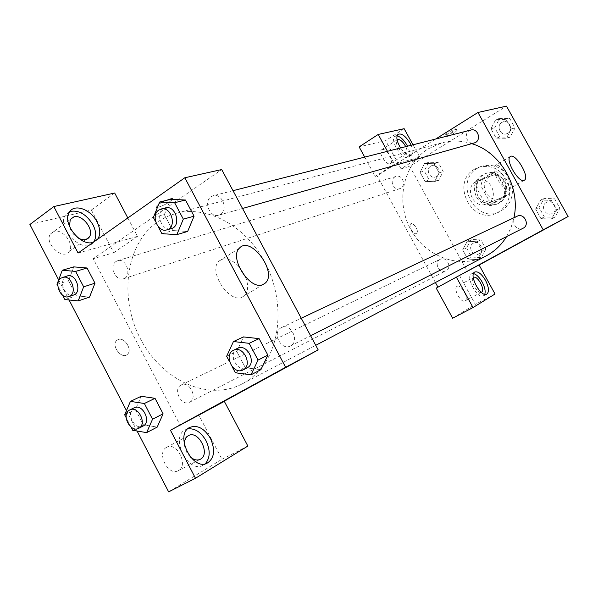 <?xml version="1.0" encoding="UTF-8"?>
<svg xmlns="http://www.w3.org/2000/svg" width="598" height="598" viewBox="0 0 598 598"><rect width="100%" height="100%" fill="white"/><g stroke="black" fill="none" stroke-linecap="round" stroke-linejoin="round"><path stroke-width="0.45" stroke-dasharray="2.99 2.24" d="M475.888 181.575C463.659 188.086 474.154 209.808 486.705 203.918C500.257 198.97 491.01 175.214 477.675 180.731L475.888 181.575M489.605 176.604C477.63 182.966 487.848 204.082 500.13 198.319C513.39 193.468 504.406 170.385 491.354 175.775L489.605 176.604M501.916 173.547L510.191 188.445L508.681 194.664L494.972 202.535L489.059 200.636L480.904 185.888L482.347 179.721L495.936 171.701L501.916 173.547L497.521 175.147L505.863 190.194L510.191 188.445M489.059 200.636L484.589 202.475L476.359 187.593L480.904 185.888M482.347 179.721L477.809 181.366L491.496 173.285L495.936 171.701M477.809 181.366L476.359 187.593M484.589 202.475L490.547 204.396L494.972 202.535M505.863 190.194L504.353 196.473L490.547 204.396M497.521 175.147L491.496 173.285M478.056 196.436C473.803 186.008 476.329 178.368 485.636 173.517C503.075 166.446 515.072 197.273 497.439 203.851C489.441 206.43 482.975 203.963 478.056 196.436M476.524 197.041C481.465 204.591 487.946 207.065 495.959 204.479C513.637 197.886 501.602 166.962 484.118 174.055L481.637 175.214C474.251 180.738 472.547 188.011 476.524 197.041M504.353 196.473L508.681 194.664M477.697 168.098C453.419 181.261 474.76 224.101 499.562 211.819C511.051 205.204 514.826 194.985 510.894 181.149C504.443 168.3 494.748 163.314 481.809 166.207L477.697 168.098M474.603 169.144C450.212 182.368 471.68 225.476 496.602 213.142C508.143 206.489 511.933 196.204 507.971 182.285C501.483 169.354 491.735 164.33 478.736 167.238L474.603 169.144M438.67 180.327L429.222 180.035L424.274 171.028L428.721 162.252L438.192 162.477L443.193 171.544L438.67 180.327L434.574 181.695L425.073 181.388L420.088 172.314L424.558 163.478L434.088 163.71L439.119 172.852L434.574 181.695L425.073 181.381L420.088 172.314L424.55 163.471L434.088 163.717L439.119 172.852L434.589 181.702M509.78 118.494L515.02 127.897L510.057 137.196L499.921 137.077L494.733 127.74L499.614 118.456L509.78 118.494L506.087 119.428L511.372 128.906L506.371 138.265L496.176 138.131L490.943 128.734L495.847 119.376L506.087 119.428L511.372 128.906L506.386 138.273M510.057 137.196L506.371 138.265L496.176 138.145L490.943 128.734L495.862 119.383L506.087 119.443M485.927 249.112L481.226 257.663L471.545 257.043L466.537 247.938L471.164 239.387L480.874 239.94L485.927 249.112L482.167 251.025L477.077 241.786L482.167 251.025L477.443 259.644L467.703 259.009L462.665 249.829L467.703 259.009L477.443 259.659L482.152 251.025M466.537 247.938L462.665 249.829L467.307 241.218L477.077 241.786L467.307 241.211L462.673 249.837M479.103 265.026L467.419 271.395L409.75 166.296L506.476 106.123M551.229 200.397L556.581 209.98L551.386 219.1L540.928 218.614L535.636 209.098L540.741 199.994L551.229 200.397L556.581 209.98L551.393 219.107L540.928 218.599L535.636 209.098L540.734 199.986L551.229 200.405L554.585 198.805L559.892 208.321L554.727 217.366L544.337 216.895L539.082 207.454L544.165 198.416L554.585 198.805M479.073 264.966L467.419 271.395M519.243 242.938L508.674 248.678M473.534 273.585L471.501 273.794C465.087 276.493 477.51 299.598 483.416 295.92L484.769 294.321M481.218 292.302C477.256 293.977 469.684 279.976 473.272 277.629M457.081 286.33L457.111 286.315C461.155 283.729 469.423 299.105 464.96 300.944C460.938 303.455 452.746 288.236 457.081 286.33L473.526 277.457M495.039 294.007L475.32 304.352L459.563 275.596M452.641 318.218L475.32 304.352M458.061 276.224L436.211 288.116M508.816 189.155L509.152 188.983C515.042 185.843 500.257 161.243 495.107 165.609C489.553 168.629 503.277 192.205 508.816 189.155M446.235 134.722C450.526 133.003 453.83 131.089 456.125 128.974C456.857 127.553 445.891 133.466 445.674 134.61L446.235 134.722M387.459 151.309L394.538 164.233L419.796 157.147L401.064 168.83L409.75 166.296M364.705 157.11L375.223 176.373L377.151 175.812L435.748 138.998M447.282 136.621L446.721 136.508C446.945 135.38 457.911 129.467 457.178 130.872C454.869 132.98 451.572 134.894 447.282 136.621M411.17 145.262C413.203 150.068 413.375 153.342 411.671 155.069C408.726 156.482 405.033 154.112 400.608 147.96M419.796 157.147L413.001 144.798M397.042 135.866L394.785 136.404C389.193 140.328 403.523 161.886 408.501 157.057C410.34 155.099 410.011 151.481 407.522 146.196M405.743 146.645C407.268 150.031 407.44 152.348 406.259 153.589L405.676 153.888C401.759 155.39 393.731 142.287 397.072 139.857M382.182 149.493C386.293 148.065 394.157 161.139 390.599 163.463C387.175 166.752 377.674 152.497 381.517 149.829L382.182 149.493M401.064 168.83L385.613 140.635L359.129 146.884M404.143 128.675L385.613 140.635M394.538 164.233L375.223 176.373M411.282 229.707C413.255 232.906 415.057 234.214 416.701 233.646C419.676 232.017 413.435 221.656 410.759 223.779C409.675 224.841 409.847 226.814 411.282 229.707C409.854 226.814 409.675 224.841 410.759 223.779C413.435 221.649 419.676 232.017 416.701 233.646C415.064 234.214 413.255 232.899 411.282 229.707M435.411 282.533L377.151 175.812M439.934 259.435C433.453 262.701 439.65 274.37 445.966 270.789C452.611 267.74 446.616 255.817 440.195 259.293L439.934 259.435M394.815 176.978C389.059 180.17 393.708 190.964 399.83 188.624C406.79 186.696 402.835 174.033 396.018 176.432L394.815 176.978M517.113 216.237L516.762 216.424C509.743 219.974 516.201 232.084 523.078 228.242M470.858 130.05L469.251 130.738C463.136 134.131 467.643 145.165 474.236 142.944M471.732 143.655C461.701 140.545 451.834 140.261 442.124 142.787L428.22 148.82C403.142 164.398 395.428 201.347 410.445 228.944C425.118 256.729 459.869 269.788 486.152 255.907M506.603 236.576L511.058 227.569L513.944 217.739M262.387 366.581C282.652 340.292 283.445 294.433 263.247 259.285C243.162 224.041 205.705 205.264 175.73 213.441L166.379 216.805L157.752 221.723C125.857 243.678 118.748 297.124 140.209 338.348C161.228 379.812 207.633 402.028 242.093 383.938C249.874 379.842 256.624 374.079 262.335 366.649M211.169 196.667L213.292 195.703C222.015 192.922 228.571 209.666 220.587 214.338L218.696 215.213C209.965 218.218 203.185 201.496 211.169 196.667M180.91 385.134C172.62 389.35 181.545 406.857 189.626 402.207C198.177 398.365 189.454 380.425 181.246 384.955L180.91 385.134M116.117 261.438C108.896 265.774 115.713 281.815 123.487 278.773C132.39 276.381 126.313 257.574 117.642 260.706L116.117 261.438M281.075 327.801C271.724 332.585 281.262 351.116 290.434 345.943C300.129 341.615 290.905 322.554 281.553 327.555L281.075 327.801M78.076 253.044L117.215 242.063L93.213 258.717L180.207 425.305L198.917 415.281L221.963 459.271L168.651 491.877M127.823 217.964L137.503 236.367L117.215 242.063L221.709 169.548M205.959 411.23L180.207 425.305M118.09 339.574L116.737 340.426C110.742 345.405 121.708 359.854 127.329 354.405C132.928 350.174 124.466 336.584 118.09 339.574C124.474 336.584 132.928 350.166 127.329 354.405C121.708 359.854 110.742 345.405 116.745 340.426L118.09 339.574M166.573 447.364C156.302 452.23 167.806 476.083 177.935 470.85C189.162 466.462 177.135 441.249 166.73 447.282L166.573 447.364M54.149 231.344L50.367 234.05C43.811 243.319 63.298 261.072 69.233 251.392C74.817 244.5 62.887 228.593 54.149 231.344M58.656 279.909L69.069 299.979M126.47 410.594L137.084 431.046M114.689 193.019L91.367 210.01L29.9 224.504M91.367 210.01L113.747 252.722L93.213 258.717M190.396 456.977C187.032 453.785 185.066 449.86 184.505 445.204M187.675 428.93L185.328 429.805C170.026 436.712 187.361 473.138 202.453 465.603L205.181 463.846M78.682 238.325C73.935 235.575 70.87 231.598 69.48 226.395M69.891 211.475L65.309 215.273C56.025 228.914 84.415 255.66 93.49 242.16M97.534 239.327L93.542 242.138M137.503 236.367L113.747 252.722M247.856 446.056L221.963 459.271M224.347 401.385L198.917 415.281M143.378 424.849L157.192 427.099L143.378 424.872L135.425 409.555L141.158 396.287L155.017 398.343M132.719 430.321L143.378 424.872L135.425 409.555L141.128 396.302M235.373 372.778L245.359 367.733L260.885 369.684L245.359 367.71M226.649 356.266L236.748 351.452L245.359 367.733L236.748 351.452L243.476 336.921M236.748 351.452L243.513 336.906L259.106 338.655M161.909 233.676L172.792 230.566L187.623 231.471L172.792 230.544M153.357 217.493L164.345 214.607L172.792 230.566L164.345 214.607L170.572 199.328M164.345 214.607L170.587 199.343L185.477 200.038M76.32 295.793L89.528 297.116L76.32 295.808L68.508 280.783L73.793 266.872L87.054 268.001M64.89 299.561L76.32 295.808L68.508 280.783L73.771 266.88M238.856 266.387C230.978 258.568 224.295 256.863 218.816 261.289C207.917 271.058 229.184 303.754 242.1 297.161L244.253 295.846C248.222 291.802 248.693 285.605 245.658 277.248M158.216 207.259C164.36 205.211 169.084 202.625 172.403 199.508C175.535 195.688 158.605 202.931 156.198 206.46C155.502 207.476 156.175 207.738 158.216 207.259C156.175 207.745 155.502 207.476 156.205 206.46C158.605 202.931 175.535 195.696 172.403 199.515C169.092 202.632 164.36 205.219 158.216 207.259M267.411 377.525L250.771 386.54M158.149 226.552L155.689 221.903M165.444 207.902L163.254 208.911C155.024 213.979 162.222 231.755 171.252 228.63M232.136 366.641L229.625 361.895M237.645 348.298L237.152 348.559C227.464 353.523 237.556 373.264 247.056 367.882M62.7 295.33L57.871 286.016M67.2 275.97L65.638 276.732C58.245 281.254 65.451 298.245 73.427 295.106M56.997 284.334L68.508 280.783M131.029 427.077L126.111 417.591M133.832 407.986C125.318 412.314 134.714 430.896 143.012 426.105M124.668 414.81L135.425 409.555M501.819 122.411C496.011 125.617 500.22 135.925 506.484 133.825C513.697 132.113 510.468 119.63 503.352 121.768L501.819 122.411C496.019 125.61 500.234 135.925 506.491 133.825C513.712 132.106 510.475 119.63 503.359 121.76L501.834 122.411M496.176 138.145L499.921 137.077M490.943 128.734L494.733 127.74M495.862 119.383L499.614 118.456M511.372 128.906L515.02 127.897M546.393 202.416C539.732 205.787 545.795 217.089 552.32 213.449C559.16 210.339 553.382 198.753 546.729 202.244L546.393 202.416M551.386 219.1L554.727 217.366M540.928 218.614L544.337 216.895M535.636 209.098L539.082 207.454M540.741 199.994L544.165 198.416M556.581 209.98L559.892 208.321M546.408 202.408C539.747 205.779 545.802 217.081 552.328 213.449C559.167 210.339 553.389 198.745 546.744 202.236L546.408 202.408M430.822 166.065C425.32 169.092 429.685 179.206 435.531 176.978C442.176 175.132 438.484 163.269 431.973 165.549L430.822 166.065C425.335 169.092 429.7 179.206 435.546 176.971C442.184 175.124 438.498 163.261 431.988 165.541L430.837 166.065M425.073 181.388L429.222 180.035M420.088 172.314L424.274 171.028M424.558 163.478L428.721 162.252M434.088 163.71L438.192 162.477M439.119 172.852L443.193 171.544M473.287 243.244C467.105 246.361 472.936 257.282 478.968 253.866C485.299 250.958 479.663 239.805 473.541 243.117L473.287 243.244M477.443 259.644L481.226 257.663M467.703 259.009L471.545 257.043M467.307 241.218L471.164 239.387M477.077 241.786L480.874 239.94M473.302 243.244C467.12 246.354 472.951 257.275 478.976 253.866C485.307 250.951 479.678 239.798 473.556 243.109L473.302 243.244M491.354 175.775L477.675 180.731M500.13 198.319L486.705 203.918M495.959 204.479L497.439 203.851M484.118 174.055L485.636 173.517M496.602 213.142L499.562 211.819M478.736 167.238L481.809 166.207M474.819 272L471.501 273.794M486.765 294.156L483.416 295.92M464.96 300.944L481.472 292.205M510.273 156.609L495.107 165.609M524.252 180.275L509.152 188.983M445.674 134.61L446.721 136.508M456.125 128.974L457.178 130.872M397.939 134.371L394.785 136.404M411.671 155.069L408.501 157.057M390.599 163.463L406.259 153.589M381.517 149.829L397.117 139.82M242.093 383.938L315.729 345.315M175.73 213.441L442.124 142.787M233.011 190.68L213.292 195.703M242.534 208.47L218.696 215.213M189.626 402.207L445.966 270.789M181.246 384.955L440.195 259.293M123.487 278.773L399.83 188.624M117.642 260.706L396.018 176.432M290.434 345.943L310.609 335.732M281.553 327.555L301.25 318.241M177.935 470.85L199.919 459.466M166.73 447.282L188.333 435.68M189.745 427.413L185.328 429.805M206.938 463.308L202.453 465.603M69.233 251.392L85.97 239.492M50.367 234.05L70.265 219.473M69.353 212.29L65.309 215.273M239.379 248.185L218.816 261.289M262.873 284.573L244.253 295.846"/><path stroke-width="0.9" d="M435.748 138.998L477.966 112.476L506.476 106.123L568.1 216.528L479.103 265.026M518.847 243.147L508.696 248.671L518.847 243.147M479.073 264.966L456.364 277.128L473.025 307.544L495.039 294.007L479.073 264.966M477.966 112.476L543.193 229.819L568.1 216.528M543.193 229.819L458.061 276.224M508.674 248.678L519.243 242.938M485.516 280.35C488.962 287.324 489.381 291.921 486.765 294.156C480.882 297.819 468.428 274.676 474.819 272C478.049 271.111 481.614 273.899 485.516 280.35M484.769 294.321C485.696 291.241 484.843 287.175 482.212 282.121C479.432 277.308 476.546 274.467 473.534 273.585M473.272 277.629L473.526 277.457C477.413 274.938 485.726 290.12 481.569 292.153L481.218 292.302M473.025 307.544L452.641 318.218L436.211 288.116L456.364 277.128M524.102 180.342C518.713 183.294 504.869 159.531 510.273 156.609C515.259 152.326 530.157 177.128 524.431 180.17L524.102 180.342M400.608 147.96C396.788 141.547 395.898 137.024 397.939 134.371C401.475 132.92 405.564 135.91 410.206 143.341L411.17 145.262M413.001 144.798L404.143 128.675L378.22 134.438L387.459 151.309M407.522 146.196L407.066 145.329C403.882 139.902 400.533 136.748 397.042 135.866M397.072 139.857L397.775 139.491C400.473 139.491 403.134 141.876 405.743 146.645M378.22 134.438L359.129 146.884L364.705 157.11M437.945 287.167L435.411 282.533M310.609 335.732L523.078 228.242C530.291 224.968 524.125 212.552 517.113 216.237L301.25 318.241M242.534 208.47L474.236 142.944C481.839 141.143 478.355 127.793 470.858 130.05L233.011 190.68M315.729 345.315L486.152 255.907C494.561 251.459 501.378 245.016 506.603 236.576M513.944 217.739C520.836 187.294 500.623 152.079 471.732 143.655M127.823 217.964L114.689 193.019L53.827 206.549L78.076 253.044L184.827 177.763L221.709 169.548L318.181 349.89L205.959 411.23L224.347 401.385L247.856 446.056L195.494 478.265L170.452 430.246L205.959 411.23M53.827 206.549L29.9 224.504L58.656 279.909M69.069 299.979L126.47 410.594M137.084 431.046L168.651 491.877L195.494 478.265M184.505 445.204C184.199 440.621 185.477 437.444 188.34 435.68L188.49 435.598C198.312 429.82 210.675 453.807 200.584 459.122L199.919 459.466C196.899 460.639 193.73 459.81 190.396 456.977M205.181 463.846C210.204 458.083 210.489 450.384 206.033 440.741C200.928 431.988 194.806 428.048 187.675 428.93M210.451 438.409C215.564 450.212 214.398 458.509 206.938 463.308C191.883 470.813 174.481 434.298 189.745 427.413C197.415 424.64 204.314 428.31 210.451 438.409M69.48 226.395L70.265 219.473L73.995 216.805C82.659 214.166 94.701 230.32 89.229 237.174C86.852 240.157 83.339 240.546 78.682 238.325M93.49 242.16L93.751 241.816C96.584 237.279 96.345 231.628 93.011 224.841C86.426 214.226 78.719 209.771 69.891 211.475M93.542 242.138C81.35 247.497 61.631 223.323 69.353 212.29C74.174 203.23 90.881 209.315 97.04 221.948C100.389 228.75 100.643 234.416 97.818 238.938L97.534 239.327M126.111 417.591L124.668 414.81L130.409 401.4L141.158 396.287L155.017 398.32L163.097 413.823L157.207 427.107M243.476 336.921L259.106 338.632L267.867 355.13L260.9 369.699M155.689 221.903L153.357 217.493L159.621 202.034L170.587 199.343L185.477 200.009L194.066 216.177L187.637 231.486M73.771 266.88L87.046 267.979L94.985 283.19L89.55 297.124M184.827 177.763L285.635 367.262L170.452 430.246M262.926 284.551C250.241 290.994 228.728 257.835 239.379 248.185C250.622 234.999 278.22 272.935 265.041 283.265L262.926 284.551M285.635 367.262L318.181 349.89M245.658 277.248L238.856 266.387M265.714 378.414L251.272 386.256L265.714 378.414M250.771 386.54L267.411 377.525M159.621 202.034L174.631 202.737L183.324 219.137L176.859 234.618L161.909 233.676L158.149 226.552M166.835 229.879L171.252 228.63C181.755 226.238 175.752 204.718 165.444 207.902L158.799 210.048C150.547 215.138 157.782 233.011 166.835 229.879C177.382 227.479 171.334 205.839 160.997 209.038M176.859 234.618L187.623 231.471L194.066 216.177L185.477 200.009L174.631 202.737M183.324 219.137L194.066 216.177M229.625 361.895L226.649 356.266L233.444 341.548L249.179 343.327L258.052 360.063L251.033 374.789L235.373 372.778L232.136 366.641M243.02 369.93L247.056 367.882C257.11 363.412 247.34 343.103 237.645 348.298L233.071 350.488C223.353 355.474 233.489 375.32 243.02 369.93C253.111 365.445 243.281 345.016 233.564 350.234M251.033 374.789L260.885 369.684L267.867 355.13L259.106 338.632L249.179 343.327M233.444 341.548L243.513 336.906M258.052 360.063L267.867 355.13M57.871 286.016L56.997 284.334L62.274 270.266L75.625 271.41L83.645 286.823L78.196 300.906L64.89 299.561L62.7 295.33M68.792 296.615L73.427 295.106C82.584 292.661 76.11 272.74 67.2 275.97L60.959 278.145C53.558 282.682 60.794 299.762 68.792 296.615C77.972 294.171 71.461 274.146 62.528 277.382M78.196 300.906L89.528 297.116L94.985 283.19L87.046 267.979L75.625 271.41M62.274 270.266L73.793 266.872M83.645 286.823L94.985 283.19M130.409 401.4L144.372 403.493L152.55 419.205L146.63 432.616L132.719 430.321L131.029 427.077M138.699 428.318C147.527 424.371 138.28 405.227 129.818 409.914L129.467 410.101C120.938 414.444 130.379 433.124 138.699 428.318L143.012 426.105C151.825 422.166 142.616 403.127 134.176 407.799L133.832 407.986M146.63 432.616L157.192 427.099L163.097 413.823L155.017 398.32L144.372 403.493M152.55 419.205L163.097 413.823M85.97 239.492L89.229 237.174M97.818 238.938L93.751 241.816M265.041 283.265L262.873 284.573M129.818 409.914L134.176 407.799"/></g></svg>

